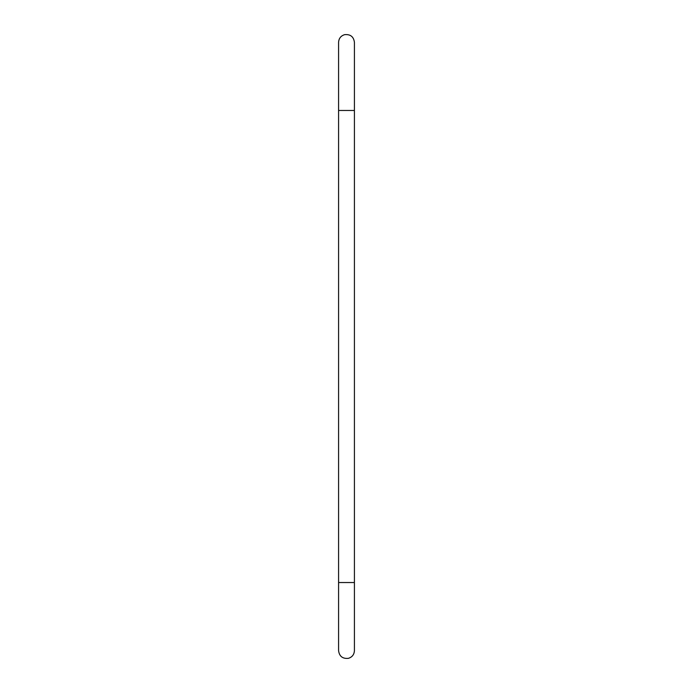 <?xml version="1.0" encoding="UTF-8"?>
<svg xmlns="http://www.w3.org/2000/svg" width="693" height="693" viewBox="0 0 693 693"><rect width="100%" height="100%" fill="white"/><g stroke="black" fill="none" stroke-linecap="round" stroke-linejoin="round"><path stroke-width="1.04" d="M354.418 650.649L354.418 110.473L338.582 110.473L338.582 650.649C339.327 656.314 342.585 658.878 348.354 658.35C352.148 657.181 354.166 654.608 354.418 650.649L354.418 582.536L338.582 582.536M354.418 42.351L354.418 110.473L354.418 42.351C353.681 36.703 350.424 34.13 344.655 34.65C340.861 35.819 338.834 38.384 338.582 42.351L338.582 110.473"/></g></svg>
